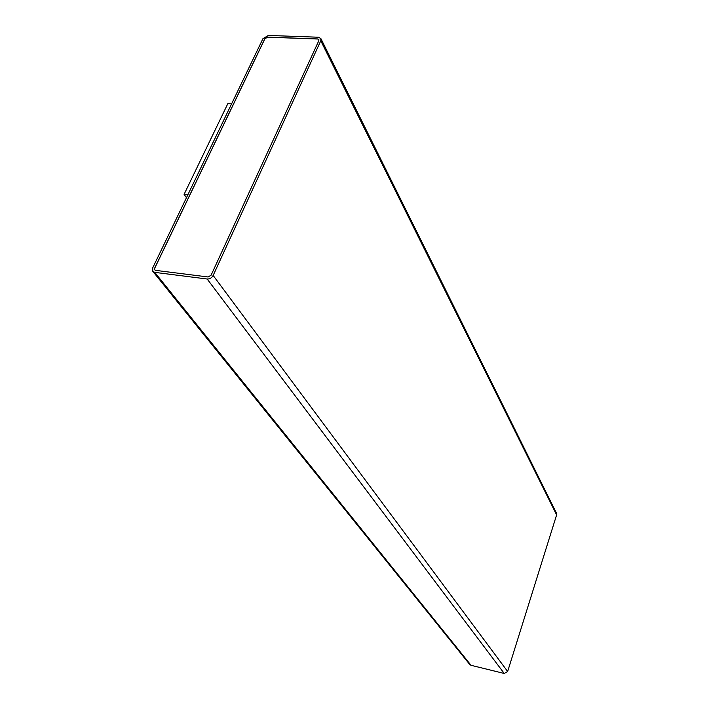 <?xml version="1.0" encoding="UTF-8"?>
<svg xmlns="http://www.w3.org/2000/svg" width="709" height="709" viewBox="0 0 709 709"><rect width="100%" height="100%" fill="white"/><g stroke="black" fill="none" stroke-linecap="round" stroke-linejoin="round"><path stroke-width="1.06" d="M262.95 38.658L152.701 267.905L152.834 271.37L154.739 272.362L207.17 279.009C209.784 279.08 211.778 277.893 213.152 275.464L320.778 40.785L320.858 38.543L318.421 37.222L268.33 35.45L262.95 38.658M152.834 271.37L469.748 664.493L471.042 665.308L504.241 673.47L507.644 671.494L556.627 514.902L556.512 513.263L320.858 38.543M186.458 197.705L184.083 194.372L187.885 194.736M184.083 194.372L227.828 103.674L231.568 103.904M208.109 276.98L211.096 275.207L318.811 40.714L318.855 39.589L317.632 38.933L267.532 37.125L264.838 38.729L154.668 268.153L154.73 269.881L155.696 270.377L208.109 276.98M318.873 39.633L317.676 39.013L267.577 37.205L264.882 38.809L154.722 268.215L154.766 269.916M471.042 665.308L154.739 272.362M504.241 673.47L207.17 279.009M507.644 671.494L213.152 275.464M556.627 514.902L320.778 40.785"/></g></svg>
